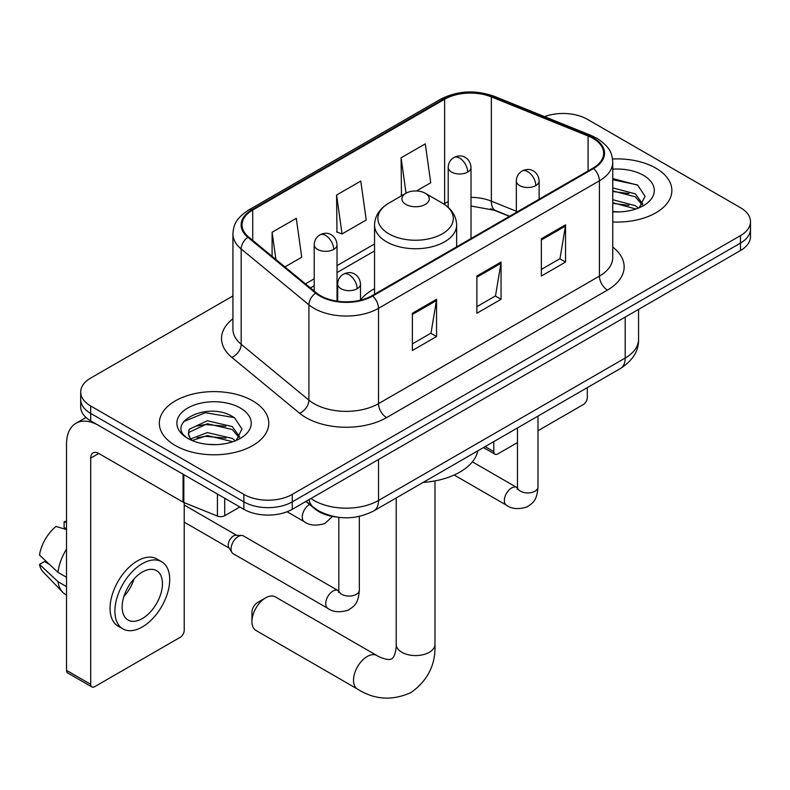 <?xml version="1.0" encoding="UTF-8"?>
<svg xmlns="http://www.w3.org/2000/svg" width="790" height="790" viewBox="0 0 790 790"><rect width="100%" height="100%" fill="white"/><g stroke="black" fill="none" stroke-linecap="round" stroke-linejoin="round"><path stroke-width="1.19" d="M374.549 288.686A60.425 34.888 0 0 0 360.487 299.983M509.422 216.371L492.397 209.488A45.603 26.327 0 0 0 490.501 208.758M336.668 517.065A34.207 19.75 180 0 1 315.032 508.997L305.878 501.443M232.931 295.944L90.702 378.055A34.207 19.75 0 0 0 80.689 392.018L80.689 406.909A34.207 19.75 0 0 0 90.702 420.873L243.873 509.313A34.207 19.75 0 0 0 292.251 509.313L740.487 250.529A34.207 19.75 0 0 0 750.5 236.566L750.5 229.11A34.207 19.75 0 0 1 740.487 243.073A34.207 19.75 0 0 0 750.5 229.11L750.5 221.664A34.207 19.75 0 0 0 740.487 207.701L587.306 119.27A34.207 19.75 0 0 0 544.567 116.644M80.689 392.018A34.207 19.75 0 0 0 90.702 405.981L243.873 494.412A34.207 19.75 0 0 0 292.251 494.412L292.251 501.867L740.487 243.073L292.251 501.867A34.207 19.75 0 0 1 243.873 501.867A34.207 19.75 0 0 0 292.251 501.867L292.251 509.313M90.702 405.981L90.702 413.427L243.873 501.867L90.702 413.427A34.207 19.75 0 0 1 80.689 399.464A34.207 19.75 0 0 0 90.702 413.427L90.702 420.873M655.838 168.142A54.727 31.6 0 0 0 612.536 158.997A54.727 31.6 0 0 1 655.838 168.142A54.727 31.6 0 0 1 671.865 190.479A54.727 31.6 0 0 0 655.838 168.142M252.741 400.866A54.727 31.6 0 0 0 193.106 394.013A54.727 31.6 0 0 0 159.323 423.203A54.727 31.6 0 0 0 175.35 445.54A54.727 31.6 0 0 0 234.995 452.394A54.727 31.6 0 0 0 268.778 423.203A54.727 31.6 0 0 0 252.741 400.866A54.727 31.6 0 0 0 193.106 394.013A54.727 31.6 0 0 0 159.323 423.203A54.727 31.6 0 0 0 175.35 445.54A54.727 31.6 0 0 0 234.995 452.394A54.727 31.6 0 0 0 268.778 423.203A54.727 31.6 0 0 0 252.741 400.866M592.954 138.349A36.488 21.063 180 0 1 603.639 153.25A36.488 21.063 180 0 1 592.954 168.142L372.06 295.667A36.488 21.063 180 0 1 316.375 292.853L248.643 237.01A36.488 21.063 180 0 1 242.046 224.933A36.488 21.063 180 0 1 252.731 210.031L444.632 99.244A36.488 21.063 180 0 1 491.35 96.884L588.076 135.989A36.488 21.063 180 0 1 592.954 138.349M593.596 137.983A37.397 21.587 0 0 0 588.599 135.564L491.874 96.459A37.397 21.587 0 0 0 443.98 98.878L252.089 209.666A37.397 21.587 0 0 0 247.902 237.316L315.625 293.159A37.397 21.587 0 0 0 372.702 296.043L593.596 168.507A37.397 21.587 0 0 0 593.596 137.983M412.37 313.265L412.37 350.503L436.554 336.54L436.554 299.301L412.37 313.265M412.37 343.897L430.994 333.143L436.455 300.536A9.125 5.263 -120 0 0 436.554 299.301M430.836 333.232L436.554 336.54M541.357 238.797L541.357 276.026L565.541 262.063L565.541 224.834L541.357 238.797M541.357 269.42L559.982 258.666L565.442 226.068A9.125 5.263 -120 0 0 565.541 224.834M559.824 258.765L565.541 262.063M476.864 276.026L476.864 313.265L501.048 299.301L501.048 262.063L476.864 276.026M476.864 306.658L495.488 295.904L500.949 263.307A9.125 5.263 -120 0 0 501.048 262.063M495.33 296.003L501.048 299.301M612.754 221.98A54.727 31.6 0 0 0 671.865 190.479A54.727 31.6 0 0 1 612.754 221.98M292.251 494.412L740.487 235.627A34.207 19.75 0 0 0 750.5 221.664M416.478 190.973L430.728 182.747L425.267 143.849L401.083 157.812L401.468 194.814M284.923 266.931L301.74 257.224L296.28 218.317L272.096 232.28L272.096 256.345M336.589 195.041L342.05 233.949L366.234 219.985L360.773 181.078L336.589 195.041L336.975 232.053M342.05 233.949L336.589 231.905M402.545 195.219L401.083 194.676M401.083 157.812L406.05 193.204M272.096 232.28L275.917 259.495M612.754 211.552L619.548 211.898M612.754 199.732L635.357 205.677L638.369 208.096M612.754 202.684L635.891 209.004M612.754 187.901L635.357 193.856L642.754 204.087M612.754 190.864L635.357 196.809L642.171 204.847M612.754 211.789A37.169 21.458 0 0 0 643.415 205.657A37.169 21.458 0 0 0 643.415 175.311A37.169 21.458 0 0 0 612.754 169.169M639.248 207.731L645.075 196.295L637.708 185.196L612.754 178.56M612.754 179.705L637.204 184.86M612.754 191.526L628.978 193.55M612.754 203.356L628.978 205.38M485.149 446.607L493.79 451.603A5.698 3.288 120 0 0 494.975 454.211A5.698 3.288 120 0 0 497.819 453.924L517.47 442.578M537.99 430.738L583.277 404.589A5.698 3.288 120 0 0 587.306 397.607L587.306 387.633M493.79 451.603L493.79 441.62M251.941 621.582L251.941 612.27A7.979 4.612 -60 0 1 257.579 602.494L265.647 597.842A19.385 11.188 120 0 0 251.941 621.582A19.385 11.188 120 0 0 255.95 630.45L357.534 689.097A19.385 11.188 -60 0 1 354.562 673.564A19.385 11.188 -60 0 1 367.222 656.49A19.385 11.188 -60 0 1 376.909 655.532C377.995 656.49 385.421 659.857 389.697 659.482L391.731 658.919L393.242 657.438C395.701 653.923 396.501 645.805 396.215 644.383A19.385 11.188 180 0 0 401.893 652.303A19.385 11.188 180 0 0 429.296 652.303A19.385 11.188 180 0 0 434.974 644.383C435.803 664.449 427.854 680.476 411.116 692.484C392.363 700.977 374.5 699.841 357.534 689.097M405.922 204.442A13.677 7.9 0 0 0 425.267 204.442A13.677 7.9 0 0 0 425.267 193.274L442.252 203.079A37.703 21.765 0 0 1 442.252 233.87A37.703 21.765 0 0 1 388.937 233.87A37.703 21.765 0 0 1 388.927 203.079C379.644 208.6 374.855 215.917 374.549 225.051A41.041 23.7 0 0 0 386.567 241.809A41.041 23.7 0 0 0 431.3 246.944A41.041 23.7 0 0 0 456.64 225.051C456.334 215.917 451.544 208.6 442.252 203.079L425.267 193.274A13.677 7.9 0 0 0 405.922 193.274A13.677 7.9 0 0 0 405.922 204.442M423.134 482.413A62.706 36.202 0 0 0 477.841 450.833M376.909 655.532L275.335 596.885A19.385 11.188 120 0 0 265.647 597.842L257.579 602.494M231.055 549.011A10.26 5.925 -60 0 1 238.313 536.45A10.26 5.925 -60 0 1 241.71 535.462A10.26 5.925 -60 0 1 243.448 535.936L338.09 590.584A10.26 5.925 -60 0 0 333.42 590.841A10.26 5.925 -60 0 0 332.955 591.088A10.26 5.925 -60 0 0 326.26 600.133A10.26 5.925 -60 0 0 327.83 608.359L233.188 553.711A10.26 5.925 -60 0 1 231.905 552.447A10.26 5.925 -60 0 1 231.055 549.011M231.905 552.447L228.843 547.539A7.406 4.276 -60 0 1 228.241 545.061A7.406 4.276 -60 0 1 233.475 535.985A7.406 4.276 -60 0 1 235.924 535.274L241.71 535.462M224.725 498.253L224.725 515.712L239.844 506.983M183.063 474.197L98.77 425.534A45.603 26.327 -120 0 0 75.968 423.272A45.603 26.327 -120 0 0 66.518 444.148L66.518 670.355L90.702 684.318L90.702 458.111A11.406 6.587 60 0 1 93.062 452.897A11.406 6.587 60 0 1 98.77 453.46L183.063 502.124L183.063 474.197A5.698 3.288 0 0 0 183.823 474.563M90.702 684.318A5.698 3.288 120 0 0 91.887 686.925L67.703 672.962A5.698 3.288 -60 0 1 66.518 670.355M91.887 686.925A5.698 3.288 120 0 0 94.731 686.648L180.189 637.313A5.698 3.288 120 0 0 184.218 630.331L184.218 502.657M224.725 515.712A5.698 3.288 180 0 1 217.428 516.077L183.823 502.489A5.698 3.288 180 0 1 183.063 502.124M142.299 618.6A28.499 16.452 120 0 0 160.923 593.478A28.499 16.452 120 0 0 156.548 570.647A28.499 16.452 120 0 0 142.299 572.059A28.499 16.452 120 0 0 123.674 597.171A28.499 16.452 120 0 0 128.049 620.012A28.499 16.452 120 0 0 142.299 618.6M123.882 596.509A28.499 16.452 120 0 0 134.112 578.784M66.518 522.506L64.099 521.775L64.099 527.493L66.518 528.895M161.683 561.759L156.845 558.965A38.759 22.377 120 0 0 137.46 560.88A38.759 22.377 120 0 0 112.141 595.038A38.759 22.377 120 0 0 118.085 626.105L122.914 628.899A38.759 22.377 120 0 0 142.299 626.974A38.759 22.377 120 0 0 167.618 592.816A38.759 22.377 120 0 0 161.683 561.759A38.759 22.377 120 0 0 142.299 563.675A38.759 22.377 120 0 0 116.979 597.832A38.759 22.377 120 0 0 122.914 628.899M66.518 549.159A37.624 21.725 120 0 0 57.956 572.345L39.5 555.074A29.645 17.113 120 0 1 56.041 526.426L66.518 529.606M66.518 577.283L57.956 572.345M49.484 564.415L44.457 561.522L39.5 564.386L57.956 581.647L66.518 586.595M57.956 581.647A37.624 21.725 120 0 0 62.598 592.154A37.624 21.725 120 0 0 65.442 594.396L66.518 595.018M66.518 521.094A29.645 17.113 120 0 0 64.099 521.775M39.5 564.386A29.645 17.113 120 0 0 43.006 571.763L62.598 592.154M207.869 444.365L216.46 444.612M190.785 438.904L207.385 432.584L232.27 438.401L235.282 440.82M192.316 440.504L207.385 435.537L232.803 441.728M191.042 440.06L188.385 433.819A25.764 14.872 0 0 0 192.543 440.702M188.385 433.819L189.166 429.306L207.385 420.754L232.27 426.58L239.666 436.801M188.445 434.184L189.166 432.258L207.385 423.716L232.27 429.533L239.084 437.571M236.161 440.455L241.987 429.019L234.62 417.92C208.54 399.177 162.207 423.875 188.958 439.023L189.087 439.102M240.328 408.025A37.169 21.458 0 0 0 187.763 408.025A37.169 21.458 0 0 0 187.763 438.381A37.169 21.458 0 0 0 240.328 438.381A37.169 21.458 0 0 0 240.328 408.025M183.527 421.653L205.351 412.696L234.117 417.584M197.164 425.998L205.351 424.516L225.891 426.274M197.164 437.828L205.351 436.337L225.891 438.094M315.032 508.503L315.032 508.997M310.954 498.51A45.603 26.327 0 0 0 314.015 500.465A45.603 26.327 0 0 0 378.509 500.465L625.196 358.038A45.603 26.327 0 0 0 638.557 339.424C638.893 350.74 632.859 360.428 620.476 368.476L373.788 510.903A22.801 13.163 60 0 0 378.509 500.465L378.509 459.504M625.196 317.086L625.196 358.038A22.801 13.163 60 0 1 620.476 368.476M309.107 499.576A22.801 15.247 129.5 0 0 313.077 506.992L306.155 501.285M740.487 250.529L740.487 235.627M243.873 509.313L243.873 494.412M612.754 247.072A57.008 32.913 180 0 1 607.461 290.088L386.567 417.614A11.406 6.587 60 0 1 378.509 403.651L599.403 276.125A45.603 26.327 0 0 0 612.754 257.51L612.754 162.177A45.603 26.327 180 0 1 599.403 180.801A11.406 6.587 -120 0 0 593.596 168.507M386.567 417.614A57.008 32.913 180 0 1 305.957 417.614A57.008 32.913 180 0 1 299.568 413.219L231.835 357.376A57.008 32.913 180 0 1 232.931 318.755M314.015 403.651A45.603 26.327 0 0 0 378.509 403.651L378.509 308.327A45.603 26.327 180 0 1 308.91 304.812L241.177 248.969A45.603 26.327 180 0 1 232.931 233.87L232.931 329.193A45.603 26.327 0 0 0 241.177 344.292L308.91 400.135A45.603 26.327 0 0 0 314.015 403.651M612.754 162.177C612.023 154.346 611.292 147.829 597.043 138.349L591.048 135.436A11.406 5.342 112 0 0 588.599 135.564M591.048 135.436L494.313 96.331C475.432 89.645 457.509 90.623 440.544 99.244A11.406 6.587 60 0 1 443.98 98.878M252.089 209.666A11.406 6.587 -120 0 0 248.643 210.031C234.818 219.097 233.564 225.92 232.931 233.87M247.902 237.316A11.406 7.623 129.5 0 0 241.177 248.969L241.177 344.292A11.406 7.623 -50.5 0 1 231.835 357.376M494.313 96.331A11.406 5.342 112 0 0 491.874 96.459M315.625 293.159A11.406 7.623 129.5 0 0 308.91 304.812L308.91 400.135A11.406 7.623 -50.5 0 1 299.568 413.219M372.702 296.043A11.406 6.587 60 0 1 378.509 308.327L599.403 180.801L599.403 276.125A11.406 6.587 60 0 0 607.461 290.088M252.731 210.031L252.731 240.377M588.076 135.989L588.076 170.956M491.35 96.884L491.35 201.144A36.488 21.063 0 0 0 471.008 197.342M516.334 211.246L491.35 201.144A20.52 9.608 -68 0 0 495.429 210.466L471.008 206.012M448.207 201.697A36.488 21.063 0 0 0 444.632 203.504L443.773 204.008M444.632 99.244L444.632 203.504A20.52 11.85 60 0 1 444.602 204.551M374.549 243.962L337.024 265.628M314.223 278.801L305.463 283.857M476.864 277.211L500.949 263.307M541.357 239.972L565.442 226.068M412.37 314.45L436.455 300.536M535.798 185.591A11.406 6.587 0 0 0 539.136 180.94C538.642 174.126 534.208 171.341 533.724 171.242C530.416 168.912 526.525 168.853 522.032 171.065A11.406 6.587 60 0 1 527.73 171.628A11.406 6.587 -120 0 1 535.798 185.591A11.406 6.587 0 0 1 519.672 185.591A11.406 6.587 0 0 1 516.334 180.94C516.502 176.614 518.398 173.326 522.032 171.065M454.171 475.017L506.479 505.215A10.26 5.925 -60 0 1 504.909 496.989A10.26 5.925 -60 0 1 511.604 487.953A10.26 5.925 -60 0 1 512.068 487.707A10.26 5.925 -60 0 1 516.739 487.44L472.381 461.834M517.144 489.237L517.47 487.015A10.26 5.925 -0 0 0 520.472 491.202A10.26 5.925 -0 0 0 534.514 491.459A10.26 5.925 -0 0 0 537.99 487.015C536.825 501.492 532.658 503.033 526.92 506.983C518.349 509.589 511.535 508.997 506.479 505.215M357.149 288.735A11.406 6.587 0 0 0 360.487 284.084C359.993 277.27 355.559 274.476 355.075 274.377C351.767 272.056 347.876 271.997 343.383 274.209A11.406 6.587 60 0 1 349.081 274.772A11.406 6.587 -120 0 1 357.149 288.735A11.406 6.587 0 0 1 341.023 288.735A11.406 6.587 0 0 1 337.685 284.084C337.853 279.759 339.749 276.47 343.383 274.209M338.495 592.372L338.821 590.16A10.26 5.925 -0 0 0 341.823 594.347A10.26 5.925 -0 0 0 355.865 594.603A10.26 5.925 -0 0 0 359.341 590.16C358.176 604.626 354.009 606.177 348.272 610.127C339.7 612.734 332.886 612.141 327.83 608.359M467.67 172.052A11.406 6.587 0 0 0 471.008 167.391C470.514 160.577 466.09 157.793 465.596 157.694C462.298 155.373 458.398 155.314 453.914 157.526A11.406 6.587 60 0 1 459.612 158.089A11.406 6.587 -120 0 1 467.67 172.052A11.406 6.587 0 0 1 451.544 172.052A11.406 6.587 0 0 1 448.207 167.391C448.384 163.076 450.28 159.778 453.914 157.526M333.686 249.403A11.406 6.587 0 0 0 337.024 244.752C336.53 237.938 332.096 235.153 331.612 235.055C328.314 232.724 324.413 232.665 319.92 234.877A11.406 6.587 60 0 1 325.628 235.44A11.406 6.587 -120 0 1 333.686 249.403A11.406 6.587 0 0 1 317.56 249.403A11.406 6.587 0 0 1 314.223 244.752C314.39 240.427 316.296 237.138 319.92 234.877M332.541 516.462L324.818 523.503C316.237 526.11 309.423 525.528 304.367 521.736A10.26 5.925 -60 0 1 302.244 517.035A10.26 5.925 -60 0 1 309.532 504.454M90.702 458.111L98.77 453.46M183.823 474.642L183.823 502.489M217.428 516.077L217.428 494.036M373.788 510.903C355.441 520.126 337.083 520.126 318.735 510.903L313.077 506.992M638.557 339.424L638.557 309.374M440.544 99.244L248.643 210.031M374.549 250.904L337.024 272.57M314.223 285.733L310.411 287.935M509.669 216.223L495.429 210.466M494.975 454.211L483.48 447.575M434.974 480.903L434.974 644.383M456.64 246.836L456.64 225.051M374.549 294.236L374.549 225.051M405.922 193.274L388.927 203.079M396.215 497.957L396.215 644.383M517.44 487.815L516.739 487.44M537.99 416.103L537.99 487.015M539.136 199.208L539.136 180.94M517.47 427.953L517.47 487.015M516.334 212.372L516.334 180.94M338.791 590.95L338.09 590.584M359.341 516.403L359.341 590.16M360.487 300.17L360.487 284.084M184.218 522.15L229.219 548.132M338.821 517.371L338.821 590.16M337.685 301.247L337.685 284.084M184.218 505.037L236.625 535.294M471.008 238.541L471.008 167.391M448.207 207.375L448.207 167.391M337.024 301.158L337.024 244.752M304.367 521.736L287.086 511.762M314.223 291.085L314.223 244.752M75.968 423.272L85.992 417.476"/></g></svg>
